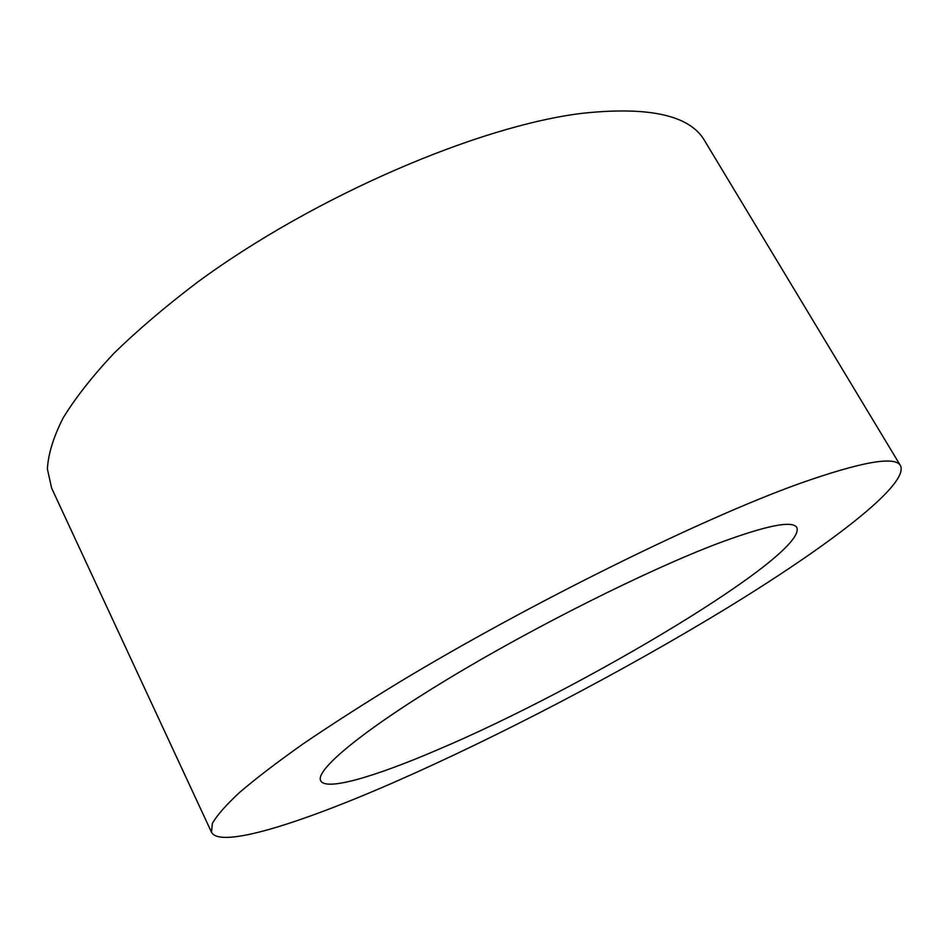 <?xml version="1.0" encoding="UTF-8"?>
<svg xmlns="http://www.w3.org/2000/svg" width="948" height="948" viewBox="0 0 948 948"><rect width="100%" height="100%" fill="white"/><g stroke="black" fill="none" stroke-linecap="round" stroke-linejoin="round"><path stroke-width="1.42" d="M437.881 749.667C583.518 688.201 807.4 554.426 796.841 527.598C792.753 520.156 766.541 525.405 718.217 543.334C648.266 569.772 534.245 626.746 447.776 679.088C361.081 731.512 314.878 770.534 320.72 780.761C325.97 791.26 375.076 776.685 437.881 749.667M392.721 782.906C299.663 823.539 220.137 848.815 211.499 832.249L212.352 823.492C216.808 815.517 225.861 805.184 239.536 792.481C255.948 778.45 277.065 762.299 302.886 744.038C331.267 724.722 363.463 704.08 399.475 682.086C529.991 603.26 701.958 518.568 799.365 483.61C861.815 461.605 895.564 455.68 900.6 465.847C908.942 485.186 827.355 546.747 725.741 608.817C622.658 671.563 498.636 736.537 392.721 782.906M211.499 832.249L51.654 488.184L47.4 469.023C48.194 454.151 53.396 437.218 62.983 418.222C75.224 398.148 92.086 376.64 113.57 353.687C137.626 330.165 165.639 306.311 197.622 282.101C313.989 196.437 479.036 125.598 582.771 113.25C649.629 106.212 690.286 115.431 704.755 140.92L900.6 465.847"/></g></svg>
